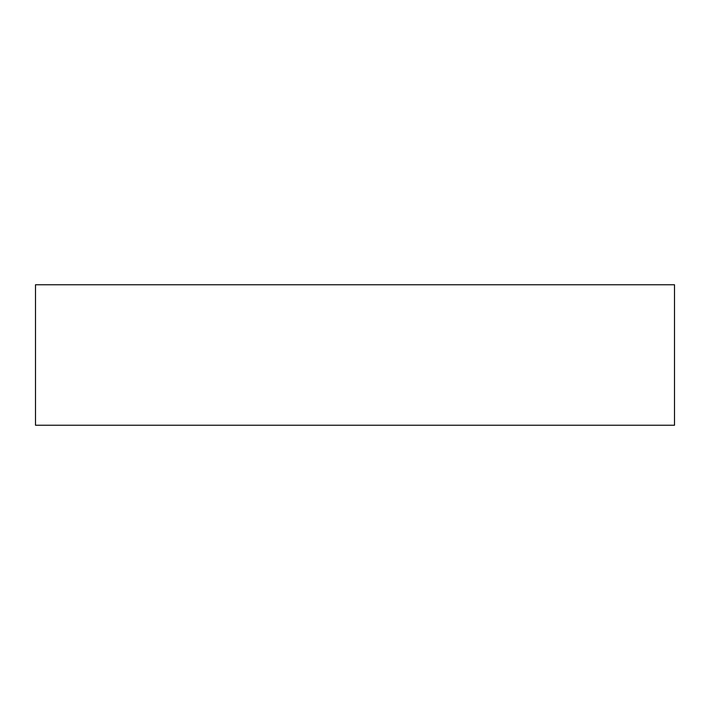 <?xml version="1.0" encoding="UTF-8"?>
<svg xmlns="http://www.w3.org/2000/svg" width="710" height="710" viewBox="0 0 710 710"><rect width="100%" height="100%" fill="white"/><g stroke="black" fill="none" stroke-linecap="round" stroke-linejoin="round"><path stroke-width="1.06" d="M674.5 284.763L35.5 284.763L35.5 425.237L674.5 425.237L674.5 284.763"/></g></svg>
